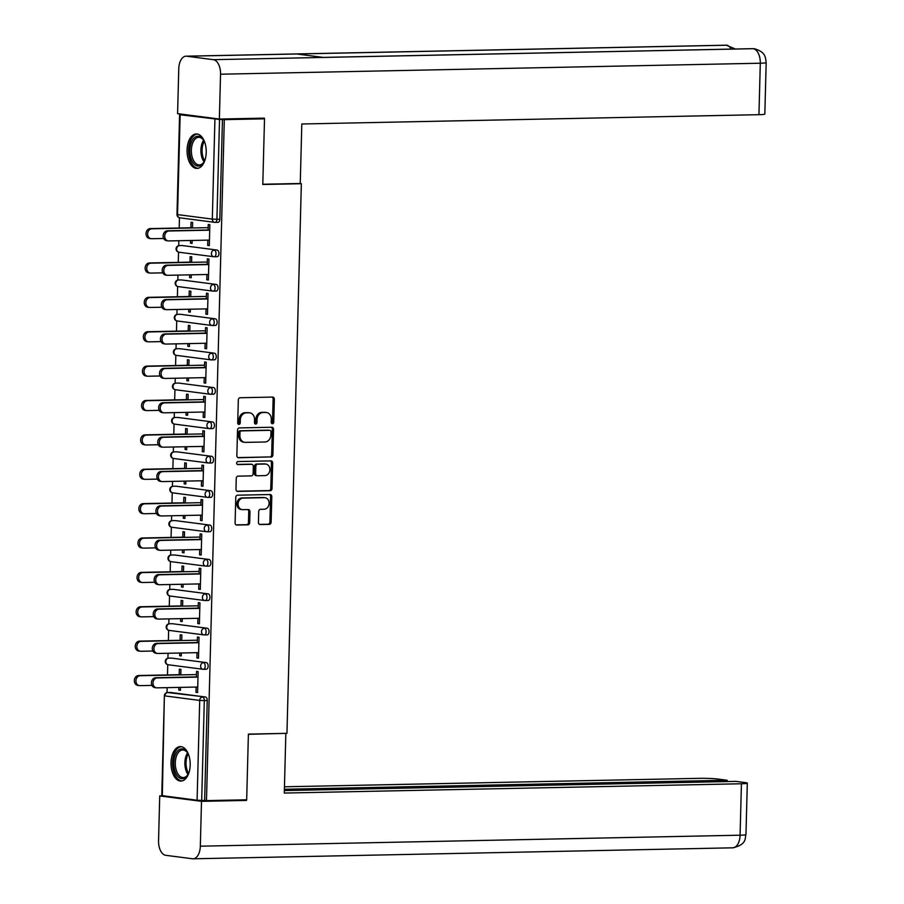 <?xml version="1.0" encoding="UTF-8"?>
<svg xmlns="http://www.w3.org/2000/svg" width="904" height="904" viewBox="0 0 904 904"><rect width="100%" height="100%" fill="white"/><g stroke="black" fill="none" stroke-linecap="round" stroke-linejoin="round"><path stroke-width="1.36" d="M272.454 423.727A1.514 1.254 97.4 0 0 273.754 422.179L274.353 399.206A2.17 1.797 97.4 0 0 272.612 397.071L240.17 397.737A2.17 1.797 97.4 0 0 238.317 399.93L237.707 422.914A1.514 1.254 97.4 0 0 240.238 422.869L240.306 419.897A6.938 5.752 97.4 0 1 246.261 412.857L248.962 412.8A6.938 5.752 97.4 0 1 249.673 412.834A6.938 5.752 97.4 0 1 254.544 419.603L254.465 422.575A1.514 1.254 97.4 0 0 256.996 422.53L257.075 419.546A6.938 5.752 97.4 0 1 263.019 412.506L265.719 412.461A6.938 5.752 97.4 0 1 266.431 412.495A6.938 5.752 97.4 0 1 271.302 419.264L271.234 422.236A1.514 1.254 97.4 0 0 272.454 423.727M271.708 423.445A1.514 1.254 97.4 0 0 272.522 422.021L273.121 399.037A2.17 1.797 97.4 0 0 272.104 397.082M238.193 424.123A1.514 1.254 97.4 0 0 239.006 422.71L239.085 419.738L240.306 419.897M254.951 423.784A1.514 1.254 97.4 0 0 255.764 422.371L255.843 419.388L257.075 419.546M190.19 765.078A17.232 9.594 -91.2 0 0 180.258 746.602A17.232 9.594 -91.2 0 0 171.025 762.592A17.232 9.594 -91.2 0 0 180.958 781.067A17.232 9.594 -91.2 0 0 190.19 765.078M206.225 152.426A17.232 9.594 -91.2 0 0 196.292 133.95A17.232 9.594 -91.2 0 0 187.06 149.94A17.232 9.594 -91.2 0 0 196.993 168.415A17.232 9.594 -91.2 0 0 206.225 152.426M258.431 522.433A2.17 1.797 97.4 0 0 260.171 524.557L269.279 524.376A2.17 1.797 97.4 0 0 271.132 522.173L271.799 496.646A2.17 1.797 97.4 0 0 270.059 494.522L237.616 495.189A2.17 1.797 97.4 0 0 235.763 497.381L235.096 522.907A2.17 1.797 97.4 0 0 236.837 525.032L247.832 524.817A2.17 1.797 97.4 0 0 249.685 522.614L249.979 511.687A2.17 1.797 97.4 0 0 248.227 509.562L242.78 509.675A5.797 4.802 97.4 0 1 242.182 509.641A5.797 4.802 97.4 0 1 238.125 503.63A5.797 4.802 97.4 0 1 243.086 498.104L264.431 497.663A5.797 4.802 97.4 0 1 265.03 497.697A5.797 4.802 97.4 0 1 269.087 503.709A5.797 4.802 97.4 0 1 264.137 509.234L260.578 509.314A2.17 1.797 97.4 0 0 258.713 511.506L258.431 522.433M259.923 118.232L264.51 118.819L262.793 184.495L301.348 183.715L286.952 733.336L248.397 734.116L246.679 799.791L206.474 800.616L224.305 119.644L219.525 119.464L216.915 219.299L219.841 219.231L222.463 119.407M264.51 118.819L224.305 119.644M271.042 457.108A2.17 1.797 97.4 0 0 272.895 454.904L273.562 429.377A2.17 1.797 97.4 0 0 271.822 427.253L239.379 427.908A2.17 1.797 97.4 0 0 237.526 430.112L236.859 455.639A2.17 1.797 97.4 0 0 238.599 457.763L269.81 456.938A2.17 1.797 97.4 0 0 271.663 454.746L272.33 429.219A2.17 1.797 97.4 0 0 271.313 427.264M272.68 463.017L272.014 488.544A2.17 1.797 97.4 0 1 270.16 490.736L237.718 491.403A2.17 1.797 97.4 0 1 235.978 489.267L236.26 478.352A2.17 1.797 97.4 0 1 238.114 476.148L251.278 475.877A2.17 1.797 97.4 0 0 253.131 473.685L253.323 466.43A2.17 1.797 97.4 0 0 251.572 464.306L237.876 464.588A1.514 1.254 97.4 0 1 237.955 461.56L270.94 460.893A2.17 1.797 97.4 0 1 272.68 463.017L271.449 462.859L270.782 488.375L272.014 488.544M301.348 183.715L299.687 183.501M183.648 114.424L180.156 114.774L219.525 119.464M206.474 800.616L197.095 800.243L161.76 795.599L164.381 695.764L162.325 795.735M167.014 692.611L167.15 687.65M167.477 674.926L167.748 664.677M167.918 658.225L168.042 653.264M168.381 640.552L168.641 630.303M168.811 623.85L168.946 618.89M169.274 606.166L169.545 595.917M169.715 589.476L169.85 584.515M170.178 571.791L170.449 561.542M170.619 555.09L170.743 550.129M171.082 537.417L171.342 527.168M171.511 520.715L171.647 515.755M171.975 503.031L172.246 492.782M172.415 486.329L172.551 481.369M172.879 468.656L173.15 458.407M173.319 451.955L173.444 446.994M173.783 434.27L174.043 424.021M174.212 417.58L174.348 412.619M174.675 399.896L174.947 389.647M175.116 383.194L175.252 378.234M175.579 365.521L175.851 355.272M176.02 348.82L176.144 343.859M176.483 331.135L176.743 320.886M176.913 314.434L177.048 309.484M177.376 296.761L177.647 286.512M177.817 280.059L177.952 275.098M178.28 262.375L178.551 252.126M178.721 245.685L178.845 240.724M179.184 228L179.444 217.751M190.902 227.763L191.049 222.248L192.642 222.452L192.495 227.966M208.089 230.215L208.248 224.474L209.841 224.678L209.299 245.617L207.694 245.413L209.299 245.379M190.563 240.487L190.495 243.176L192.1 243.142M190.495 243.176L192.089 243.391L192.168 240.453M207.83 240.136L207.694 245.413M171.308 658.112A3.311 1.842 88.8 0 1 171.466 658.101A3.311 1.842 88.8 0 1 171.613 658.112L206.383 662.621A3.311 1.842 88.8 0 1 208.146 666.158A3.311 1.842 88.8 0 1 206.372 669.231A3.311 1.842 88.8 0 1 206.214 669.231L203.581 669.276M170.404 692.498A3.311 1.842 88.8 0 1 170.562 692.475A3.311 1.842 88.8 0 1 170.72 692.487L205.49 696.995A3.311 1.842 88.8 0 1 207.242 700.543L204.304 700.6L201.694 800.435M204.632 800.368L207.242 700.543M219.841 219.231A3.311 1.842 88.8 0 1 218.067 222.305A3.311 1.842 88.8 0 1 217.92 222.305L215.288 222.35M179.76 653.027L179.693 655.728L181.286 655.931L181.365 652.993M181.693 640.518L181.84 635.004L180.235 634.789L180.099 640.314M197.287 642.767L197.445 637.026L199.038 637.23L198.496 658.168L196.891 657.954L198.496 657.92M197.027 652.677L196.891 657.954M173.105 589.351A3.311 1.842 88.8 0 1 173.263 589.34A3.311 1.842 88.8 0 1 173.421 589.351L208.191 593.86A3.311 1.842 88.8 0 1 209.943 597.408A3.311 1.842 88.8 0 1 208.169 600.482A3.311 1.842 88.8 0 1 208.01 600.471L205.389 600.527M181.568 584.278L181.489 586.967L183.094 587.182L183.162 584.244M183.489 571.757L183.636 566.243L182.043 566.028L181.896 571.554M199.095 574.006L199.242 568.266L200.835 568.469L200.292 589.408L198.699 589.205L200.292 589.171M198.835 583.916L198.699 589.205M174.913 520.602A3.311 1.842 88.8 0 1 175.06 520.58A3.311 1.842 88.8 0 1 175.218 520.591L209.988 525.1A3.311 1.842 88.8 0 1 211.739 528.648A3.311 1.842 88.8 0 1 209.965 531.721A3.311 1.842 88.8 0 1 209.818 531.71L207.185 531.767M183.365 515.517L183.297 518.207L184.891 518.421L184.97 515.483M185.297 502.997L185.444 497.482L183.84 497.279L183.693 502.793M200.891 505.246L201.038 499.505L202.643 499.709L202.089 520.647L200.496 520.444L202.1 520.41M200.631 515.167L200.496 520.444M176.709 451.842A3.311 1.842 88.8 0 1 176.868 451.83A3.311 1.842 88.8 0 1 177.014 451.83L211.785 456.339A3.311 1.842 88.8 0 1 213.547 459.887A3.311 1.842 88.8 0 1 211.773 462.961A3.311 1.842 88.8 0 1 211.615 462.95L208.982 463.006M185.162 446.757L185.094 449.457L186.687 449.661L186.766 446.723M187.094 434.248L187.241 428.722L185.648 428.519L185.501 434.033M202.688 436.485L202.846 430.745L204.44 430.959L203.897 451.887L202.293 451.684L203.897 451.65M202.428 446.406L202.293 451.684M178.506 383.081A3.311 1.842 88.8 0 1 178.664 383.07A3.311 1.842 88.8 0 1 178.822 383.081L213.593 387.59A3.311 1.842 88.8 0 1 215.344 391.127A3.311 1.842 88.8 0 1 213.57 394.2A3.311 1.842 88.8 0 1 213.412 394.2L210.79 394.246M186.97 377.996L186.891 380.697L188.495 380.9L188.563 377.962M188.891 365.487L189.038 359.962L187.444 359.758L187.297 365.284M204.496 367.725L204.643 361.995L206.236 362.199L205.694 383.138L204.101 382.923L205.694 382.889M204.236 377.646L204.101 382.923M180.314 314.321A3.311 1.842 88.8 0 1 180.461 314.309A3.311 1.842 88.8 0 1 180.619 314.321L215.389 318.829A3.311 1.842 88.8 0 1 217.141 322.366A3.311 1.842 88.8 0 1 215.367 325.451A3.311 1.842 88.8 0 1 215.22 325.44L212.587 325.496M188.767 309.236L188.699 311.936L190.292 312.14L190.371 309.213M190.699 296.727L190.846 291.212L189.241 290.998L189.094 296.523M206.293 298.975L206.44 293.235L208.044 293.438L207.491 314.377L205.897 314.163L207.502 314.14M206.033 308.885L205.897 314.163M182.111 245.572A3.311 1.842 88.8 0 1 182.269 245.549A3.311 1.842 88.8 0 1 182.416 245.56L217.186 250.069A3.311 1.842 88.8 0 1 218.949 253.617A3.311 1.842 88.8 0 1 217.175 256.691A3.311 1.842 88.8 0 1 217.016 256.679L214.384 256.736M207.197 264.589L207.344 258.849L208.937 259.064L208.395 279.991L206.801 279.788L208.395 279.754M206.937 274.511L206.801 279.788M189.67 274.861L189.591 277.562L191.196 277.765L191.264 274.827M191.591 262.352L191.738 256.826L190.145 256.623L189.998 262.137M181.207 279.946A3.311 1.842 88.8 0 1 181.365 279.935A3.311 1.842 88.8 0 1 181.523 279.935L216.293 284.444A3.311 1.842 88.8 0 1 218.045 287.992A3.311 1.842 88.8 0 1 216.271 291.065A3.311 1.842 88.8 0 1 216.112 291.054L213.491 291.111M205.389 333.35L205.547 327.61L207.14 327.813L206.598 348.752L204.993 348.548L206.598 348.515M205.129 343.271L204.993 348.548M187.862 343.622L187.795 346.311L189.388 346.526L189.467 343.588M189.795 331.101L189.942 325.587L188.348 325.383L188.201 330.898M179.41 348.707A3.311 1.842 88.8 0 1 179.568 348.684A3.311 1.842 88.8 0 1 179.715 348.695L214.485 353.204A3.311 1.842 88.8 0 1 216.248 356.752A3.311 1.842 88.8 0 1 214.474 359.826A3.311 1.842 88.8 0 1 214.316 359.815L211.683 359.871M203.592 402.111L203.739 396.37L205.344 396.573L204.79 417.512L203.197 417.309L204.801 417.275M203.332 412.021L203.197 417.309M186.066 412.382L185.998 415.072L187.591 415.286L187.67 412.348M187.998 399.862L188.145 394.347L186.54 394.144L186.393 399.658M177.613 417.456A3.311 1.842 88.8 0 1 177.76 417.445A3.311 1.842 88.8 0 1 177.918 417.456L212.689 421.965A3.311 1.842 88.8 0 1 214.44 425.513A3.311 1.842 88.8 0 1 212.666 428.586A3.311 1.842 88.8 0 1 212.519 428.575L209.886 428.632M201.795 470.871L201.942 465.131L203.536 465.334L202.993 486.273L201.4 486.058L202.993 486.036M201.535 480.781L201.4 486.058M184.269 481.131L184.19 483.832L185.795 484.035L185.862 481.097M186.19 468.622L186.337 463.108L184.744 462.893L184.597 468.419M175.805 486.216A3.311 1.842 88.8 0 1 175.964 486.205A3.311 1.842 88.8 0 1 176.122 486.216L210.892 490.725A3.311 1.842 88.8 0 1 212.643 494.262A3.311 1.842 88.8 0 1 210.869 497.347A3.311 1.842 88.8 0 1 210.711 497.336L208.089 497.392M199.987 539.62L200.146 533.88L201.739 534.094L201.196 555.033L199.592 554.819L201.196 554.785M199.727 549.542L199.592 554.819M182.461 549.892L182.393 552.593L183.987 552.796L184.066 549.858M184.393 537.383L184.54 531.857L182.947 531.654L182.8 537.168M174.009 554.977A3.311 1.842 88.8 0 1 174.167 554.966A3.311 1.842 88.8 0 1 174.314 554.966L209.084 559.474A3.311 1.842 88.8 0 1 210.847 563.022A3.311 1.842 88.8 0 1 209.073 566.096A3.311 1.842 88.8 0 1 208.914 566.096L206.281 566.141M198.191 608.381L198.338 602.64L199.942 602.855L199.388 623.783L197.795 623.579L199.4 623.545M197.931 618.302L197.795 623.579M180.664 618.652L180.597 621.353L182.19 621.556L182.269 618.619M182.597 606.143L182.744 600.618L181.139 600.414L180.992 605.929M172.212 623.737A3.311 1.842 88.8 0 1 172.359 623.715A3.311 1.842 88.8 0 1 172.517 623.726L207.287 628.235A3.311 1.842 88.8 0 1 209.039 631.783A3.311 1.842 88.8 0 1 207.265 634.857A3.311 1.842 88.8 0 1 207.118 634.845L204.485 634.902M196.394 677.141L196.541 671.401L198.134 671.604L197.592 692.543L195.998 692.34L197.592 692.306M196.134 687.063L195.998 692.34M178.868 687.413L178.789 690.102L180.393 690.317L180.461 687.379M180.789 674.892L180.936 669.378L179.342 669.175L179.195 674.689M189.591 277.562L191.196 277.528M188.699 311.936L190.303 311.903M187.795 346.311L189.399 346.288M186.891 380.697L188.495 380.663M185.998 415.072L187.603 415.038M185.094 449.457L186.699 449.424M184.19 483.832L185.795 483.798M183.297 518.207L184.902 518.184M182.393 552.593L183.998 552.559M181.489 586.967L183.094 586.933M180.597 621.353L182.201 621.319M179.693 655.728L181.297 655.694M178.789 690.102L180.393 690.068M266.431 412.495L265.2 412.337A6.938 5.752 97.4 0 0 264.488 412.303L265.719 412.461M255.843 419.388A6.938 5.752 97.4 0 1 261.787 412.348L264.488 412.303M249.673 412.834L248.442 412.676A6.938 5.752 97.4 0 0 247.73 412.642L248.962 412.8M239.085 419.738A6.938 5.752 97.4 0 1 245.029 412.699L247.73 412.642M237.876 457.593L269.81 456.938M270.974 431.807A1.514 1.254 97.4 0 0 269.754 430.315L241.289 430.903A1.514 1.254 97.4 0 0 239.978 432.44L239.899 435.57A6.938 5.752 97.4 0 0 244.769 442.338A6.938 5.752 97.4 0 0 245.481 442.384L264.951 441.988A6.938 5.752 97.4 0 0 270.895 434.948L270.974 431.807M268.838 430.202A1.514 1.254 97.4 0 0 268.533 430.157L269.754 430.315M244.769 442.338L243.549 442.18A6.938 5.752 97.4 0 1 238.667 435.412L238.758 432.281A1.514 1.254 97.4 0 1 240.057 430.745L268.533 430.157M236.995 491.234L268.929 490.578A2.17 1.797 97.4 0 0 270.782 488.375M250.792 464.204A2.17 1.797 97.4 0 0 250.351 464.147L237.277 464.419M264.928 475.606A5.797 4.802 97.4 0 0 269.878 470.08A5.797 4.802 97.4 0 0 265.821 464.068A5.797 4.802 97.4 0 0 265.222 464.034L257.708 464.181A2.17 1.797 97.4 0 0 255.843 466.385L255.651 473.628A2.17 1.797 97.4 0 0 257.403 475.753L264.928 475.606M265.821 464.068L264.589 463.899A5.797 4.802 97.4 0 0 264.002 463.876L265.222 464.034M256.962 475.696L256.171 475.594A2.17 1.797 97.4 0 1 254.431 473.47L254.612 466.227A2.17 1.797 97.4 0 1 256.476 464.023L264.002 463.876M271.449 462.859A2.17 1.797 97.4 0 0 270.432 460.893M265.03 497.697L263.798 497.539A5.797 4.802 97.4 0 0 263.211 497.505L264.431 497.663M242.182 509.641L240.95 509.483A5.797 4.802 97.4 0 1 236.904 503.471A5.797 4.802 97.4 0 1 241.854 497.946L263.211 497.505M236.113 524.862L246.6 524.659A2.17 1.797 97.4 0 0 248.464 522.456L248.747 511.528A2.17 1.797 97.4 0 0 247.719 509.573M259.448 524.388L268.047 524.218A2.17 1.797 97.4 0 0 269.9 522.015L270.578 496.488A2.17 1.797 97.4 0 0 269.55 494.533M150.03 238.509A4.972 4.113 -82.6 0 1 149.522 238.475A4.972 4.113 -82.6 0 1 146.052 233.322A4.972 4.113 -82.6 0 1 150.29 228.588L151.895 228.791A4.972 4.113 97.4 0 0 147.646 233.526A4.972 4.113 97.4 0 0 151.126 238.69A4.972 4.113 97.4 0 0 151.635 238.712L163.68 238.464M207.061 227.672L151.895 228.791M192.507 227.729L150.29 228.588M167.116 240.724A4.972 4.113 -82.6 0 1 166.607 240.69A4.972 4.113 -82.6 0 1 163.127 235.537A4.972 4.113 -82.6 0 1 167.376 230.802L168.969 231.006A4.972 4.113 97.4 0 0 164.731 235.741A4.972 4.113 97.4 0 0 168.2 240.905A4.972 4.113 97.4 0 0 168.709 240.927L209.434 240.102M167.376 230.802L208.101 229.978M168.969 231.006L209.694 230.181M205.4 158.652A14.916 8.294 88.8 0 1 205.106 159.522A14.916 8.294 88.8 0 1 203.897 162.121A14.916 8.294 88.8 0 1 192.857 162.46A14.916 8.294 88.8 0 1 191.128 142.787A14.916 8.294 88.8 0 1 203.445 139.962A14.916 8.294 88.8 0 1 205.084 143.363M203.705 140.391A13.809 7.684 -91.2 0 0 198.756 137.329A13.809 7.684 -91.2 0 0 192.563 143.386A13.809 7.684 -91.2 0 0 192.36 157.669A13.809 7.684 -91.2 0 0 199.309 164.946A13.809 7.684 -91.2 0 0 204.146 161.68M197.434 134.052A17.131 9.526 -91.2 0 0 190.089 141.544A17.131 9.526 -91.2 0 0 189.75 158.991A17.131 9.526 -91.2 0 0 198.134 168.268M189.354 771.304A14.916 8.294 88.8 0 1 187.851 774.773A14.916 8.294 88.8 0 1 174.698 770.31A14.916 8.294 88.8 0 1 176.879 751.936A14.916 8.294 88.8 0 1 187.399 752.614A14.916 8.294 88.8 0 1 189.038 756.015M187.659 753.043A13.809 7.684 -91.2 0 0 182.71 749.981A13.809 7.684 -91.2 0 0 176.156 769.812A13.809 7.684 -91.2 0 0 183.275 777.598A13.809 7.684 -91.2 0 0 188.1 774.332M181.388 746.704A17.131 9.526 -91.2 0 0 173.602 771.281A17.131 9.526 -91.2 0 0 182.088 780.92M262.793 184.246L300.252 183.489L301.812 123.984L758.942 114.684L760.298 63.223L220.542 74.207L219.367 119.057L264.341 118.141L264.33 118.797M220.542 74.207A13.594 7.56 -91.2 0 0 213.333 59.675L323.496 57.438L296.828 53.98L186.676 56.217L213.333 59.675M186.676 56.217A13.594 7.56 -91.2 0 0 186.043 56.184A13.594 7.56 -91.2 0 0 178.766 68.794L177.591 113.633L219.367 119.057M766.174 62.613C765.405 57.427 765.835 52.048 754.456 48.771L753.088 48.692A13.594 7.56 -91.2 0 1 760.298 63.223A13.255 0.915 1.5 0 0 766.174 62.613L764.829 114.073A13.255 0.915 -178.5 0 1 758.942 114.684M731.189 49.099A13.594 7.56 -91.2 0 0 726.432 45.234L735.37 49.019M248.397 734.308L284.557 733.381M285.845 733.551L284.285 793.057L741.427 783.757A13.255 0.915 1.5 0 0 747.314 783.146A13.255 0.915 1.5 0 0 745.065 782.57L735.912 781.384L284.353 790.571M193.038 858.8A13.594 7.56 -91.2 0 0 200.326 846.189L740.082 835.206A13.255 0.915 1.5 0 0 745.958 834.607C744.715 837.409 747.597 844.46 732.805 847.816L193.038 858.8A13.594 7.56 -91.2 0 1 192.416 858.766L165.748 855.308A13.594 7.56 -91.2 0 1 158.55 840.776L159.725 795.927L163.228 795.859M200.326 846.189L201.502 801.339L159.725 795.927M727.155 781.564L727.189 780.254L718.036 779.067A13.255 0.915 1.5 0 0 699.651 778.333L284.455 786.785M727.189 780.254L284.387 789.26M201.502 801.339L246.476 800.435L242.261 799.882M246.476 800.435L246.498 799.791M149.137 272.884A4.972 4.113 -82.6 0 1 148.629 272.861A4.972 4.113 -82.6 0 1 145.148 267.708A4.972 4.113 -82.6 0 1 149.397 262.962L150.991 263.177A4.972 4.113 97.4 0 0 146.753 267.912A4.972 4.113 97.4 0 0 150.222 273.064A4.972 4.113 97.4 0 0 150.731 273.087L162.776 272.85M206.157 262.047L150.991 263.177M191.603 262.103L149.397 262.962M148.233 307.258A4.972 4.113 -82.6 0 1 147.725 307.236A4.972 4.113 -82.6 0 1 144.256 302.083A4.972 4.113 -82.6 0 1 148.493 297.348L150.087 297.552A4.972 4.113 97.4 0 0 145.849 302.286A4.972 4.113 97.4 0 0 149.318 307.439A4.972 4.113 97.4 0 0 149.838 307.473L161.872 307.224M205.264 296.433L150.087 297.552M190.699 296.489L148.493 297.348M147.329 341.644A4.972 4.113 -82.6 0 1 146.821 341.61A4.972 4.113 -82.6 0 1 143.352 336.457A4.972 4.113 -82.6 0 1 147.589 331.723L149.194 331.937A4.972 4.113 97.4 0 0 144.945 336.672A4.972 4.113 97.4 0 0 148.425 341.825A4.972 4.113 97.4 0 0 148.934 341.848L160.98 341.599M204.36 330.807L149.194 331.937M189.806 330.864L147.589 331.723M146.437 376.019A4.972 4.113 -82.6 0 1 145.928 375.996A4.972 4.113 -82.6 0 1 142.448 370.843A4.972 4.113 -82.6 0 1 146.697 366.109L148.29 366.312A4.972 4.113 97.4 0 0 144.052 371.047A4.972 4.113 97.4 0 0 147.522 376.2A4.972 4.113 97.4 0 0 148.03 376.233L160.076 375.985M203.457 365.193L148.29 366.312M188.902 365.25L146.697 366.109M145.533 410.405A4.972 4.113 -82.6 0 1 145.024 410.371A4.972 4.113 -82.6 0 1 141.555 405.218A4.972 4.113 -82.6 0 1 145.793 400.483L147.386 400.687A4.972 4.113 97.4 0 0 143.148 405.421A4.972 4.113 97.4 0 0 146.617 410.585A4.972 4.113 97.4 0 0 147.137 410.608L159.172 410.359M202.564 399.568L147.386 400.687M187.998 399.624L145.793 400.483M166.212 275.098A4.972 4.113 -82.6 0 1 165.703 275.076A4.972 4.113 -82.6 0 1 162.234 269.912A4.972 4.113 -82.6 0 1 166.472 265.177L168.065 265.392A4.972 4.113 97.4 0 0 163.827 270.126A4.972 4.113 97.4 0 0 167.297 275.279A4.972 4.113 97.4 0 0 167.816 275.302L208.541 274.477M166.472 265.177L207.197 264.352M168.065 265.392L208.801 264.556M165.319 309.473A4.972 4.113 -82.6 0 1 164.799 309.45A4.972 4.113 -82.6 0 1 161.33 304.298A4.972 4.113 -82.6 0 1 165.568 299.563L167.172 299.766A4.972 4.113 97.4 0 0 162.923 304.501A4.972 4.113 97.4 0 0 166.404 309.654A4.972 4.113 97.4 0 0 166.912 309.688L207.637 308.852M165.568 299.563L206.304 298.727M167.172 299.766L207.897 298.941M164.415 343.859A4.972 4.113 -82.6 0 1 163.906 343.825A4.972 4.113 -82.6 0 1 160.426 338.672A4.972 4.113 -82.6 0 1 164.675 333.938L166.268 334.152A4.972 4.113 97.4 0 0 162.031 338.887A4.972 4.113 97.4 0 0 165.5 344.04A4.972 4.113 97.4 0 0 166.008 344.062L206.733 343.237M164.675 333.938L205.4 333.113M166.268 334.152L206.993 333.316M163.511 378.234A4.972 4.113 -82.6 0 1 163.002 378.211A4.972 4.113 -82.6 0 1 159.533 373.058A4.972 4.113 -82.6 0 1 163.771 368.323L165.364 368.527A4.972 4.113 97.4 0 0 161.127 373.262A4.972 4.113 97.4 0 0 164.596 378.414A4.972 4.113 97.4 0 0 165.116 378.448L205.841 377.612M163.771 368.323L204.496 367.487M165.364 368.527L206.101 367.702M162.607 412.619A4.972 4.113 -82.6 0 1 162.098 412.586A4.972 4.113 -82.6 0 1 158.629 407.433A4.972 4.113 -82.6 0 1 162.867 402.698L164.471 402.901A4.972 4.113 97.4 0 0 160.223 407.636A4.972 4.113 97.4 0 0 163.703 412.789A4.972 4.113 97.4 0 0 164.212 412.823L204.937 411.998M162.867 402.698L203.603 401.873M164.471 402.901L205.197 402.077M144.629 444.779A4.972 4.113 -82.6 0 1 144.12 444.757A4.972 4.113 -82.6 0 1 140.651 439.593A4.972 4.113 -82.6 0 1 144.889 434.858L146.493 435.073A4.972 4.113 97.4 0 0 142.244 439.807A4.972 4.113 97.4 0 0 145.725 444.96A4.972 4.113 97.4 0 0 146.233 444.983L158.279 444.745M201.66 433.943L146.493 435.073M187.105 433.999L144.889 434.858M161.714 446.994A4.972 4.113 -82.6 0 1 161.206 446.971A4.972 4.113 -82.6 0 1 157.725 441.807A4.972 4.113 -82.6 0 1 161.974 437.073L163.567 437.287A4.972 4.113 97.4 0 0 159.33 442.022A4.972 4.113 97.4 0 0 162.799 447.175A4.972 4.113 97.4 0 0 163.308 447.197L204.033 446.373M161.974 437.073L202.699 436.248M163.567 437.287L204.293 436.451M143.736 479.154A4.972 4.113 -82.6 0 1 143.227 479.131A4.972 4.113 -82.6 0 1 139.747 473.978A4.972 4.113 -82.6 0 1 143.996 469.244L145.589 469.447A4.972 4.113 97.4 0 0 141.352 474.182A4.972 4.113 97.4 0 0 144.821 479.335A4.972 4.113 97.4 0 0 145.329 479.369L157.375 479.12M200.756 468.328L145.589 469.447M186.201 468.385L143.996 469.244M160.81 481.369A4.972 4.113 -82.6 0 1 160.302 481.346A4.972 4.113 -82.6 0 1 156.833 476.193A4.972 4.113 -82.6 0 1 161.07 471.459L162.663 471.662A4.972 4.113 97.4 0 0 158.426 476.397A4.972 4.113 97.4 0 0 161.895 481.549A4.972 4.113 97.4 0 0 162.415 481.583L203.14 480.747M161.07 471.459L201.795 470.622M162.663 471.662L203.4 470.837M142.832 513.54A4.972 4.113 -82.6 0 1 142.323 513.506A4.972 4.113 -82.6 0 1 138.854 508.353A4.972 4.113 -82.6 0 1 143.092 503.618L144.685 503.833A4.972 4.113 97.4 0 0 140.448 508.568A4.972 4.113 97.4 0 0 143.917 513.721A4.972 4.113 97.4 0 0 144.437 513.743L156.471 513.495M199.863 502.703L144.685 503.833M185.297 502.76L143.092 503.618M159.906 515.755A4.972 4.113 -82.6 0 1 159.398 515.721A4.972 4.113 -82.6 0 1 155.929 510.568A4.972 4.113 -82.6 0 1 160.166 505.833L161.771 506.037A4.972 4.113 97.4 0 0 157.522 510.783A4.972 4.113 97.4 0 0 161.002 515.935A4.972 4.113 97.4 0 0 161.511 515.958L202.236 515.133M160.166 505.833L200.903 505.008M161.771 506.037L202.496 505.212M141.928 547.914A4.972 4.113 -82.6 0 1 141.419 547.892A4.972 4.113 -82.6 0 1 137.95 542.739A4.972 4.113 -82.6 0 1 142.188 538.004L143.792 538.208A4.972 4.113 97.4 0 0 139.544 542.942A4.972 4.113 97.4 0 0 143.024 548.095A4.972 4.113 97.4 0 0 143.533 548.129L155.578 547.88M198.959 537.089L143.792 538.208M184.405 537.145L142.188 538.004M159.014 550.129A4.972 4.113 -82.6 0 1 158.505 550.107A4.972 4.113 -82.6 0 1 155.025 544.954A4.972 4.113 -82.6 0 1 159.273 540.219L160.867 540.422A4.972 4.113 97.4 0 0 156.629 545.157A4.972 4.113 97.4 0 0 160.098 550.31A4.972 4.113 97.4 0 0 160.607 550.333L201.332 549.508M159.273 540.219L199.999 539.383M160.867 540.422L201.592 539.598M141.035 582.3A4.972 4.113 -82.6 0 1 140.527 582.266A4.972 4.113 -82.6 0 1 137.046 577.114A4.972 4.113 -82.6 0 1 141.295 572.379L142.888 572.582A4.972 4.113 97.4 0 0 138.651 577.317A4.972 4.113 97.4 0 0 142.12 582.47A4.972 4.113 97.4 0 0 142.629 582.504L154.674 582.255M198.055 571.464L142.888 572.582M183.501 571.52L141.295 572.379M158.11 584.515A4.972 4.113 -82.6 0 1 157.601 584.481A4.972 4.113 -82.6 0 1 154.132 579.328A4.972 4.113 -82.6 0 1 158.369 574.594L159.963 574.797A4.972 4.113 97.4 0 0 155.725 579.532A4.972 4.113 97.4 0 0 159.194 584.685A4.972 4.113 97.4 0 0 159.714 584.718L200.439 583.894M158.369 574.594L199.095 573.769M159.963 574.797L200.699 573.972M140.131 616.675A4.972 4.113 -82.6 0 1 139.623 616.652A4.972 4.113 -82.6 0 1 136.154 611.488A4.972 4.113 -82.6 0 1 140.391 606.754L141.984 606.968A4.972 4.113 97.4 0 0 137.747 611.703A4.972 4.113 97.4 0 0 141.216 616.856A4.972 4.113 97.4 0 0 141.736 616.878L153.77 616.641M197.162 605.838L141.984 606.968M182.597 605.895L140.391 606.754M157.206 618.89A4.972 4.113 -82.6 0 1 156.697 618.867A4.972 4.113 -82.6 0 1 153.228 613.703A4.972 4.113 -82.6 0 1 157.465 608.968L159.07 609.183A4.972 4.113 97.4 0 0 154.821 613.918A4.972 4.113 97.4 0 0 158.302 619.07A4.972 4.113 97.4 0 0 158.81 619.093L199.535 618.268M157.465 608.968L198.202 608.143M159.07 609.183L199.795 608.347M139.227 651.049A4.972 4.113 -82.6 0 1 138.719 651.027A4.972 4.113 -82.6 0 1 135.25 645.874A4.972 4.113 -82.6 0 1 139.487 641.139L141.092 641.343A4.972 4.113 97.4 0 0 136.843 646.077A4.972 4.113 97.4 0 0 140.323 651.23A4.972 4.113 97.4 0 0 140.832 651.264L152.878 651.016M196.258 640.224L141.092 641.343M181.704 640.281L139.487 641.139M156.313 653.264A4.972 4.113 -82.6 0 1 155.804 653.242A4.972 4.113 -82.6 0 1 152.324 648.089A4.972 4.113 -82.6 0 1 156.573 643.354L158.166 643.558A4.972 4.113 97.4 0 0 153.929 648.292A4.972 4.113 97.4 0 0 157.398 653.445A4.972 4.113 97.4 0 0 157.906 653.479L198.631 652.643M156.573 643.354L197.298 642.518M158.166 643.558L198.891 642.733M138.335 685.435A4.972 4.113 -82.6 0 1 137.826 685.401A4.972 4.113 -82.6 0 1 134.346 680.249A4.972 4.113 -82.6 0 1 138.594 675.514L140.188 675.717A4.972 4.113 97.4 0 0 135.95 680.463A4.972 4.113 97.4 0 0 139.419 685.616A4.972 4.113 97.4 0 0 139.928 685.639L151.974 685.39M195.354 674.599L140.188 675.717M180.8 674.655L138.594 675.514M155.409 687.65A4.972 4.113 -82.6 0 1 154.9 687.616A4.972 4.113 -82.6 0 1 151.431 682.463A4.972 4.113 -82.6 0 1 155.669 677.729L157.262 677.932A4.972 4.113 97.4 0 0 153.025 682.678A4.972 4.113 97.4 0 0 156.494 687.831A4.972 4.113 97.4 0 0 157.013 687.854L197.739 687.029M155.669 677.729L196.394 676.904M157.262 677.932L197.999 677.107M272.522 422.021L273.754 422.179M239.006 422.71L240.238 422.869M255.764 422.371L256.996 422.53M180.156 114.774L177.546 214.598L212.316 219.107L214.926 119.283M179.591 114.627L176.981 214.463L177.546 214.598A3.311 2.746 97.4 0 0 179.873 217.83A3.311 2.746 97.4 0 0 180.212 217.853M176.981 214.463A3.311 3.311 0 0 0 179.873 217.83L214.643 222.339A3.311 2.746 97.4 0 1 212.316 219.107L216.915 219.299A3.311 1.842 88.8 0 1 215.129 222.373A3.311 1.842 88.8 0 1 214.982 222.361A3.311 2.746 97.4 0 1 214.643 222.339A3.311 3.311 0 0 0 215.129 222.373L218.067 222.305M197.095 800.243L199.705 700.419L164.935 695.91A3.311 2.746 -82.6 0 1 167.782 692.543L205.49 696.995M204.304 700.6L199.705 700.419A3.311 2.746 -82.6 0 1 202.552 697.052A3.311 1.842 -91.2 0 1 204.304 700.6M182.416 245.56L217.186 250.069M216.011 253.674A3.311 1.842 -91.2 0 0 214.248 250.125A3.311 2.746 -82.6 0 0 211.412 253.493A3.311 2.746 97.4 0 0 213.739 256.725A3.311 2.746 97.4 0 0 214.078 256.736A3.311 1.842 88.8 0 0 214.237 256.747A3.311 1.842 88.8 0 0 216.011 253.674M217.175 256.691L214.237 256.747A3.311 3.311 0 0 1 213.739 256.725L178.969 252.216A3.311 2.746 97.4 0 1 176.642 248.984A3.311 2.746 -82.6 0 1 179.478 245.617A3.311 1.842 88.8 0 0 179.331 245.605A3.311 3.311 0 0 0 176.077 248.837A3.311 3.311 0 0 0 178.969 252.216A3.311 2.746 97.4 0 0 179.308 252.227M178.935 245.696A3.311 1.842 88.8 0 1 179.331 245.605L182.269 245.549M181.523 279.935L216.293 284.444M180.619 314.321L215.389 318.829M179.715 348.695L214.485 353.204M178.822 383.081L213.593 387.59M177.918 417.456L212.689 421.965M177.014 451.83L211.785 456.339M176.122 486.216L210.892 490.725M175.218 520.591L209.988 525.1M174.314 554.966L209.084 559.474M173.421 589.351L208.191 593.86M172.517 623.726L207.287 628.235M171.613 658.112L206.383 662.621M170.72 692.487L167.782 692.543A3.311 1.842 88.8 0 0 167.624 692.543A3.311 3.311 0 0 0 164.381 695.764M215.107 288.048A3.311 1.842 -91.2 0 0 213.355 284.511A3.311 2.746 -82.6 0 0 210.508 287.867A3.311 2.746 97.4 0 0 212.835 291.099A3.311 2.746 97.4 0 0 213.174 291.122A3.311 1.842 88.8 0 0 213.333 291.122A3.311 1.842 88.8 0 0 215.107 288.048M216.271 291.065L213.333 291.122A3.311 3.311 0 0 1 212.835 291.099L178.065 286.591A3.311 2.746 97.4 0 1 175.738 283.359A3.311 2.746 -82.6 0 1 178.585 280.003A3.311 1.842 88.8 0 0 178.427 279.991A3.311 3.311 0 0 0 175.184 283.212A3.311 3.311 0 0 0 178.065 286.591A3.311 2.746 97.4 0 0 178.404 286.613M178.031 280.07A3.311 1.842 88.8 0 1 178.427 279.991L181.365 279.935M214.214 322.434A3.311 1.842 -91.2 0 0 212.451 318.886A3.311 2.746 -82.6 0 0 209.615 322.253A3.311 2.746 97.4 0 0 211.943 325.474A3.311 2.746 97.4 0 0 212.282 325.496A3.311 1.842 88.8 0 0 212.429 325.508A3.311 1.842 88.8 0 0 214.214 322.434M215.367 325.451L212.429 325.508A3.311 3.311 0 0 1 211.943 325.474L177.173 320.965A3.311 2.746 97.4 0 1 174.845 317.745A3.311 2.746 -82.6 0 1 177.681 314.377A3.311 1.842 88.8 0 0 177.523 314.366A3.311 3.311 0 0 0 174.28 317.598A3.311 3.311 0 0 0 177.173 320.965A3.311 2.746 97.4 0 0 177.512 320.988M177.139 314.456A3.311 1.842 88.8 0 1 177.523 314.366L180.461 314.309M213.31 356.809A3.311 1.842 -91.2 0 0 211.547 353.261A3.311 2.746 -82.6 0 0 208.711 356.628A3.311 2.746 97.4 0 0 211.039 359.86A3.311 2.746 97.4 0 0 211.378 359.882A3.311 1.842 88.8 0 0 211.536 359.882A3.311 1.842 88.8 0 0 213.31 356.809M214.474 359.826L211.536 359.882A3.311 3.311 0 0 1 211.039 359.86L176.269 355.351A3.311 2.746 97.4 0 1 173.941 352.119A3.311 2.746 -82.6 0 1 176.777 348.752A3.311 1.842 88.8 0 0 176.63 348.752A3.311 3.311 0 0 0 173.376 351.972A3.311 3.311 0 0 0 176.269 355.351A3.311 2.746 97.4 0 0 176.608 355.362M176.235 348.831A3.311 1.842 88.8 0 1 176.63 348.752L179.568 348.684M212.406 391.195A3.311 1.842 -91.2 0 0 210.655 387.647A3.311 2.746 -82.6 0 0 207.807 391.003A3.311 2.746 97.4 0 0 210.135 394.234A3.311 2.746 97.4 0 0 210.474 394.257A3.311 1.842 88.8 0 0 210.632 394.268A3.311 1.842 88.8 0 0 212.406 391.195M213.57 394.2L210.632 394.268A3.311 3.311 0 0 1 210.135 394.234L175.365 389.726A3.311 2.746 97.4 0 1 173.037 386.494A3.311 2.746 -82.6 0 1 175.885 383.138A3.311 1.842 88.8 0 0 175.726 383.126A3.311 3.311 0 0 0 172.483 386.358A3.311 3.311 0 0 0 175.365 389.726A3.311 2.746 97.4 0 0 175.704 389.748M175.331 383.217A3.311 1.842 88.8 0 1 175.726 383.126L178.664 383.07M211.513 425.569A3.311 1.842 -91.2 0 0 209.751 422.021A3.311 2.746 -82.6 0 0 206.914 425.388A3.311 2.746 97.4 0 0 209.242 428.62A3.311 2.746 97.4 0 0 209.581 428.632A3.311 1.842 88.8 0 0 209.728 428.643A3.311 1.842 88.8 0 0 211.513 425.569M212.666 428.586L209.728 428.643A3.311 3.311 0 0 1 209.242 428.62L174.472 424.112A3.311 2.746 97.4 0 1 172.144 420.88A3.311 2.746 -82.6 0 1 174.98 417.512A3.311 1.842 88.8 0 0 174.822 417.501A3.311 3.311 0 0 0 171.579 420.733A3.311 3.311 0 0 0 174.472 424.112A3.311 2.746 97.4 0 0 174.811 424.123M174.438 417.591A3.311 1.842 88.8 0 1 174.822 417.501L177.76 417.445M210.609 459.944A3.311 1.842 -91.2 0 0 208.847 456.407A3.311 2.746 -82.6 0 0 206.01 459.763A3.311 2.746 97.4 0 0 208.338 462.995A3.311 2.746 97.4 0 0 208.677 463.017A3.311 1.842 88.8 0 0 208.835 463.017A3.311 1.842 88.8 0 0 210.609 459.944M211.773 462.961L208.835 463.017A3.311 3.311 0 0 1 208.338 462.995L173.568 458.486A3.311 2.746 97.4 0 1 171.24 455.254A3.311 2.746 -82.6 0 1 174.077 451.898A3.311 1.842 88.8 0 0 173.93 451.887A3.311 3.311 0 0 0 170.675 455.107A3.311 3.311 0 0 0 173.568 458.486A3.311 2.746 97.4 0 0 173.907 458.509M173.534 451.966A3.311 1.842 88.8 0 1 173.93 451.887L176.868 451.83M209.705 494.33A3.311 1.842 -91.2 0 0 207.954 490.782A3.311 2.746 -82.6 0 0 205.106 494.138A3.311 2.746 97.4 0 0 207.434 497.369A3.311 2.746 97.4 0 0 207.773 497.392A3.311 1.842 88.8 0 0 207.931 497.403A3.311 1.842 88.8 0 0 209.705 494.33M210.869 497.347L207.931 497.403A3.311 3.311 0 0 1 207.434 497.369L172.664 492.861A3.311 2.746 97.4 0 1 170.336 489.629A3.311 2.746 -82.6 0 1 173.184 486.273A3.311 1.842 88.8 0 0 173.026 486.262A3.311 3.311 0 0 0 169.782 489.493A3.311 3.311 0 0 0 172.664 492.861A3.311 2.746 97.4 0 0 173.003 492.883M172.63 486.352A3.311 1.842 88.8 0 1 173.026 486.262L175.964 486.205M208.813 528.704A3.311 1.842 -91.2 0 0 207.05 525.156A3.311 2.746 -82.6 0 0 204.214 528.524A3.311 2.746 97.4 0 0 206.541 531.755A3.311 2.746 97.4 0 0 206.88 531.767A3.311 1.842 88.8 0 0 207.027 531.778A3.311 1.842 88.8 0 0 208.813 528.704M209.965 531.721L207.027 531.778A3.311 3.311 0 0 1 206.541 531.755L171.771 527.247A3.311 2.746 97.4 0 1 169.443 524.015A3.311 2.746 -82.6 0 1 172.28 520.647A3.311 1.842 88.8 0 0 172.122 520.647A3.311 3.311 0 0 0 168.878 523.868A3.311 3.311 0 0 0 171.771 527.247A3.311 2.746 97.4 0 0 172.11 527.258M171.737 520.727A3.311 1.842 88.8 0 1 172.122 520.647L175.06 520.58M207.909 563.079A3.311 1.842 -91.2 0 0 206.146 559.542A3.311 2.746 -82.6 0 0 203.31 562.898A3.311 2.746 97.4 0 0 205.637 566.13A3.311 2.746 97.4 0 0 205.976 566.153A3.311 1.842 88.8 0 0 206.135 566.164A3.311 1.842 88.8 0 0 207.909 563.079M209.073 566.096L206.135 566.164A3.311 3.311 0 0 1 205.637 566.13L170.867 561.621A3.311 2.746 97.4 0 1 168.54 558.389A3.311 2.746 -82.6 0 1 171.376 555.033A3.311 1.842 88.8 0 0 171.229 555.022A3.311 3.311 0 0 0 167.974 558.254A3.311 3.311 0 0 0 170.867 561.621A3.311 2.746 97.4 0 0 171.206 561.644M170.833 555.112A3.311 1.842 88.8 0 1 171.229 555.022L174.167 554.966M207.005 597.465A3.311 1.842 -91.2 0 0 205.253 593.917A3.311 2.746 -82.6 0 0 202.406 597.284A3.311 2.746 97.4 0 0 204.733 600.516A3.311 2.746 97.4 0 0 205.072 600.527A3.311 1.842 88.8 0 0 205.231 600.538A3.311 1.842 88.8 0 0 207.005 597.465M208.169 600.482L205.231 600.538A3.311 3.311 0 0 1 204.733 600.516L169.963 596.007A3.311 2.746 97.4 0 1 167.635 592.775A3.311 2.746 -82.6 0 1 170.483 589.408A3.311 1.842 88.8 0 0 170.325 589.397A3.311 3.311 0 0 0 167.082 592.629A3.311 3.311 0 0 0 169.963 596.007A3.311 2.746 97.4 0 0 170.302 596.019M169.929 589.487A3.311 1.842 88.8 0 1 170.325 589.397L173.263 589.34M206.112 631.839A3.311 1.842 -91.2 0 0 204.349 628.303A3.311 2.746 -82.6 0 0 201.513 631.659A3.311 2.746 97.4 0 0 203.841 634.89A3.311 2.746 97.4 0 0 204.18 634.913A3.311 1.842 88.8 0 0 204.327 634.913A3.311 1.842 88.8 0 0 206.112 631.839M207.265 634.857L204.327 634.913A3.311 3.311 0 0 1 203.841 634.89L169.071 630.382A3.311 2.746 97.4 0 1 166.743 627.15A3.311 2.746 -82.6 0 1 169.579 623.794A3.311 1.842 88.8 0 0 169.421 623.783A3.311 3.311 0 0 0 166.178 627.003A3.311 3.311 0 0 0 169.071 630.382A3.311 2.746 97.4 0 0 169.41 630.404M169.037 623.862A3.311 1.842 88.8 0 1 169.421 623.783L172.359 623.715M205.208 666.225A3.311 1.842 -91.2 0 0 203.445 662.677A3.311 2.746 -82.6 0 0 200.609 666.033A3.311 2.746 97.4 0 0 202.937 669.265A3.311 2.746 97.4 0 0 203.276 669.288A3.311 1.842 88.8 0 0 203.434 669.299A3.311 1.842 88.8 0 0 205.208 666.225M206.372 669.231L203.434 669.299A3.311 3.311 0 0 1 202.937 669.265L168.167 664.756A3.311 2.746 97.4 0 1 165.839 661.525A3.311 2.746 -82.6 0 1 168.675 658.168A3.311 1.842 88.8 0 0 168.528 658.157A3.311 3.311 0 0 0 165.274 661.389A3.311 3.311 0 0 0 168.167 664.756A3.311 2.746 97.4 0 0 168.506 664.779M168.133 658.248A3.311 1.842 88.8 0 1 168.528 658.157L171.466 658.101M167.229 692.622A3.311 1.842 88.8 0 1 167.624 692.543L170.562 692.475M261.787 412.348L263.019 412.506M245.029 412.699L246.261 412.857M273.121 399.037L274.353 399.206M272.33 429.219L273.562 429.377M271.663 454.746L272.895 454.904M240.057 430.745L241.289 430.903M238.758 432.281L239.978 432.44M238.667 435.412L239.899 435.57M268.929 490.578L270.16 490.736M250.351 464.147L251.572 464.306M256.476 464.023L257.708 464.181M254.612 466.227L255.843 466.385M254.431 473.47L255.651 473.628M241.854 497.946L243.086 498.104M248.747 511.528L249.979 511.687M248.464 522.456L249.685 522.614M246.6 524.659L247.832 524.817M270.578 496.488L271.799 496.646M269.9 522.015L271.132 522.173M268.047 524.218L269.279 524.376M204.033 161.85A13.809 7.684 88.8 0 1 202.134 143.194A13.809 7.684 88.8 0 1 203.592 140.233M204.214 141.306A13.357 7.435 -91.2 0 0 203.253 143.431A13.357 7.435 -91.2 0 0 204.609 160.742M187.998 774.491A13.809 7.684 88.8 0 1 185.727 769.62A13.809 7.684 88.8 0 1 187.557 752.885M188.168 753.959A13.357 7.435 -91.2 0 0 186.857 769.406A13.357 7.435 -91.2 0 0 188.563 773.395M754.32 48.748L752.524 48.669A13.594 7.56 -91.2 0 1 753.088 48.692L323.496 57.438M296.828 53.98L726.432 45.234A13.594 7.56 -91.2 0 0 725.799 45.2L186.043 56.184M732.805 847.816A13.594 7.56 -91.2 0 0 740.082 835.206L741.427 783.757M268.68 430.168L269.912 430.327M250.566 464.159L251.798 464.317M255.945 475.583L257.177 475.741M149.522 238.475L151.126 238.69M168.2 240.905L166.607 240.69M752.524 48.669L323.236 57.404M727.788 45.313L725.799 45.2M747.314 783.146L745.958 834.607M148.629 272.861L150.222 273.064M147.725 307.236L149.318 307.439M146.821 341.61L148.425 341.825M145.928 375.996L147.522 376.2M145.024 410.371L146.617 410.585M167.297 275.279L165.703 275.076M166.404 309.654L164.799 309.45M165.5 344.04L163.906 343.825M164.596 378.414L163.002 378.211M163.703 412.789L162.098 412.586M144.12 444.757L145.725 444.96M162.799 447.175L161.206 446.971M143.227 479.131L144.821 479.335M161.895 481.549L160.302 481.346M142.323 513.506L143.917 513.721M161.002 515.935L159.398 515.721M141.419 547.892L143.024 548.095M160.098 550.31L158.505 550.107M140.527 582.266L142.12 582.47M159.194 584.685L157.601 584.481M139.623 616.652L141.216 616.856M158.302 619.07L156.697 618.867M138.719 651.027L140.323 651.23M157.398 653.445L155.804 653.242M137.826 685.401L139.419 685.616M156.494 687.831L154.9 687.616"/></g></svg>
